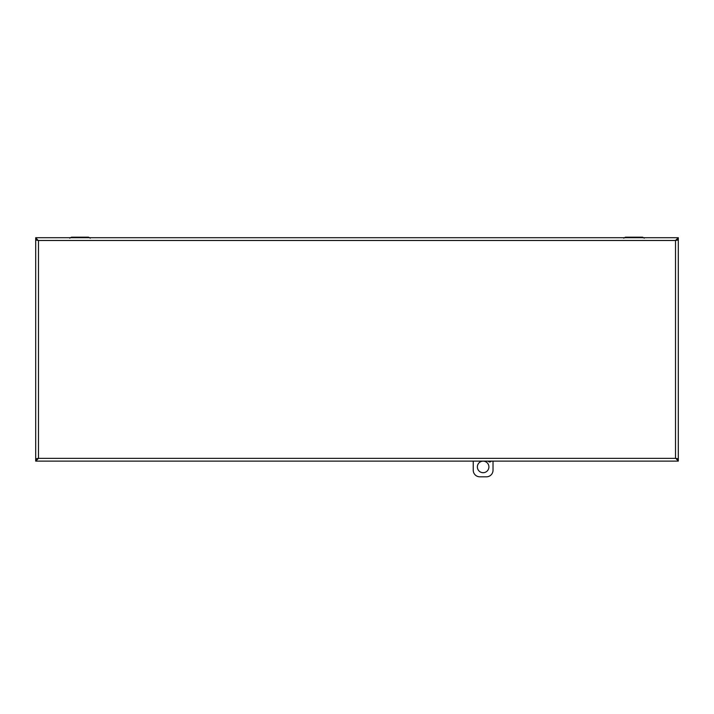 <?xml version="1.0" encoding="UTF-8"?>
<svg xmlns="http://www.w3.org/2000/svg" width="714" height="714" viewBox="0 0 714 714"><rect width="100%" height="100%" fill="white"/><g stroke="black" fill="none" stroke-linecap="round" stroke-linejoin="round"><path stroke-width="1.07" d="M644.26 238.173L642.546 237.182L625.455 237.182L642.546 237.182L644.26 238.173M90.259 238.173L88.545 237.182L71.454 237.182L88.545 237.182M676.345 239.922L678.3 239.654L678.3 237.708L675.524 240.484L678.3 239.922L678.3 458.906L675.524 458.343L678.3 459.164L678.3 461.119L35.7 461.119L38.476 458.343L35.7 459.164L35.7 461.119M37.155 239.922L35.7 239.922L38.476 240.484L35.7 239.654L35.7 237.708L37.655 239.922M37.155 458.906L35.7 458.906L35.7 239.922M37.655 458.906L38.476 458.343L35.7 458.906M676.845 239.922L678.3 239.922M678.3 461.119L676.345 458.906M676.845 458.906L678.3 458.906M35.7 237.708L678.3 237.708M491.178 461.119A1.651 1.651 0 0 1 488.287 461.119M493.026 461.119L493.026 470.223A6.596 6.596 0 0 1 486.43 476.818L479.835 476.818A6.596 6.596 0 0 1 473.239 470.223L473.239 461.119M488.903 466.92A5.774 5.774 0 0 1 480.245 471.918A5.774 5.774 0 0 1 480.245 461.922A5.774 5.774 0 0 1 488.903 466.92M35.78 240.011L38.476 240.484L38.476 458.343L35.78 458.816M678.22 458.816L675.524 458.343L675.524 240.484L678.22 240.011M38.476 458.343L675.524 458.343M675.524 240.484L38.476 240.484M69.74 238.173L71.454 237.182M623.741 238.173L625.455 237.182"/></g></svg>
